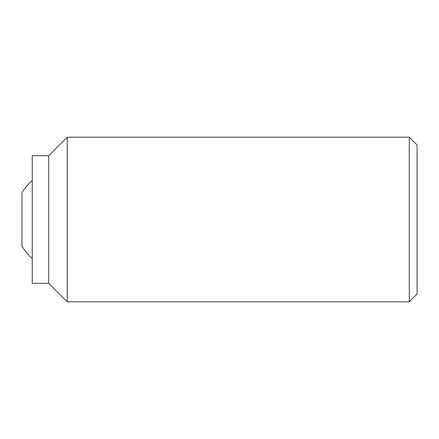 <?xml version="1.0" encoding="UTF-8"?>
<svg xmlns="http://www.w3.org/2000/svg" width="439" height="439" viewBox="0 0 439 439"><rect width="100%" height="100%" fill="white"/><g stroke="black" fill="none" stroke-linecap="round" stroke-linejoin="round"><path stroke-width="0.66" d="M32.239 180.588A51.445 51.445 0 0 0 21.95 192.748L21.95 246.252A51.445 51.445 0 0 0 32.239 258.412M48.702 219.5L48.702 155.708L32.239 155.708L32.239 283.292L48.702 283.292L48.702 219.5M409.252 301.812L409.252 137.188L417.05 144.985L417.05 294.015L409.252 301.812L67.222 301.812L67.222 137.188L48.702 155.708M409.252 137.188L67.222 137.188M48.702 283.292L67.222 301.812"/></g></svg>
